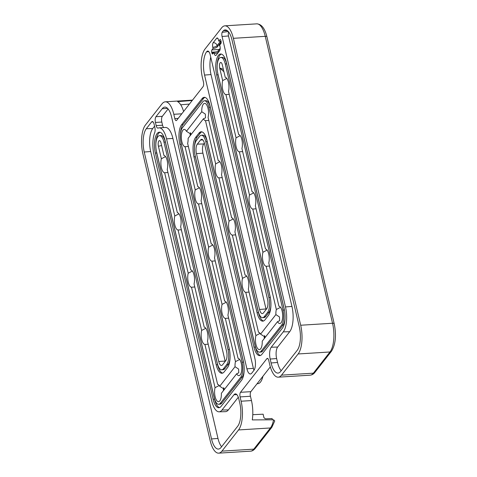 <?xml version="1.0" encoding="UTF-8"?>
<svg xmlns="http://www.w3.org/2000/svg" width="477" height="477" viewBox="0 0 477 477"><rect width="100%" height="100%" fill="white"/><g stroke="black" fill="none" stroke-linecap="round" stroke-linejoin="round"><path stroke-width="0.72" d="M205.015 49.036A21.656 8.419 -93.6 0 0 202.451 77.769L203.464 82.08A3.464 1.348 86.4 0 1 203.053 86.677L176.705 120.282A3.464 1.348 86.4 0 1 176.186 120.609A3.464 1.348 86.4 0 1 174.82 118.612L173.813 114.295A21.656 8.419 -93.6 0 0 165.304 101.816A21.656 8.419 -93.6 0 0 162.055 103.831L145.443 125.022A21.656 8.419 -93.6 0 0 142.879 153.749L210.178 440.665A21.656 8.419 -93.6 0 0 218.681 453.15A21.656 8.419 -93.6 0 0 221.93 451.135L238.542 429.944A21.656 8.419 -93.6 0 0 241.106 401.217L240.098 396.906A3.464 1.348 86.4 0 1 240.503 392.309L266.852 358.698A3.464 1.348 86.4 0 1 267.376 358.376A3.464 1.348 86.4 0 1 268.736 360.373L269.743 364.684A21.656 8.419 -93.6 0 0 278.252 377.17A21.656 8.419 -93.6 0 0 281.502 375.155L298.113 353.964A21.656 8.419 -93.6 0 0 300.677 325.236L233.378 38.315A21.656 8.419 -93.6 0 0 224.876 25.836A21.656 8.419 -93.6 0 0 221.626 27.851L205.015 49.036M262.934 376.264A17.887 6.952 86.4 0 1 257.944 383.681L257.049 383.77M252.768 414.68L263.125 414.197L263.948 417.721L265.403 418.842L272.093 418.532L272.391 419.796M221.93 451.135L253.8 449.149L270.411 427.964A2.6 2.194 38.1 0 0 271.902 427.213L274.74 420.935L273.571 419.796L252.279 419.903A21.656 8.419 86.4 0 0 251.462 400.573L250.449 396.262L240.098 396.906M192.201 100.516L177.623 101.625A21.656 8.419 86.4 0 1 183.597 111.487M270.316 366.849L250.86 391.665A3.464 1.348 -93.6 0 0 250.449 396.262M168.101 108.947L162.329 116.305A4.329 1.681 -93.6 0 0 161.816 122.052L155.442 122.446L156.194 125.63A4.329 1.681 86.4 0 0 157.893 128.128A4.329 1.681 86.4 0 0 158.108 128.08A19.056 7.405 86.4 0 1 159.062 127.86L165.436 127.46A19.056 7.405 86.4 0 1 172.918 138.443L225.138 361.083A6.928 2.695 -93.6 0 0 225.216 361.399M159.062 127.86A19.056 7.405 86.4 0 1 166.545 138.843L218.764 361.477A6.928 2.695 -93.6 0 0 221.483 365.471A6.928 2.695 -93.6 0 0 222.526 364.827L225.77 360.69A6.928 2.695 -93.6 0 0 226.593 351.495L171.613 117.098A17.327 6.732 -93.6 0 0 164.809 107.11A17.327 6.732 -93.6 0 0 162.21 108.726L155.955 116.704L162.329 116.305M154.023 154.81A18.818 7.316 86.4 0 1 154.679 132.725A4.573 1.777 86.4 0 0 154.84 127.359L154.095 124.169A4.573 1.777 86.4 0 0 152.324 121.534A4.573 1.777 86.4 0 0 151.608 121.963L146.314 128.718A17.566 6.827 -93.6 0 0 144.233 152.026L211.526 438.941A17.566 6.827 -93.6 0 0 218.526 449.06A17.566 6.827 -93.6 0 0 221.066 447.432L237.677 426.247A17.566 6.827 -93.6 0 0 239.752 402.94L238.834 399.022A8.902 3.458 -93.6 0 0 235.388 393.883A8.902 3.458 -93.6 0 0 234.004 394.717L221.972 410.059A18.818 7.316 86.4 0 1 219.038 411.818A18.818 7.316 86.4 0 1 211.758 400.966L154.023 154.81M154.572 126.202L152.735 128.54A17.327 6.732 -93.6 0 0 150.684 151.525L217.983 438.446A17.327 6.732 -93.6 0 0 221.614 446.734M161.816 122.052L162.562 125.236A4.329 1.681 -93.6 0 0 163.748 127.568M238.309 397.24L228.4 409.88A19.056 7.405 86.4 0 1 225.43 411.663L219.038 411.818M218.788 41.141A3.464 1.276 166.8 0 1 221.018 41.815A3.464 1.276 166.8 0 1 220.827 42.405L217.393 46.788A3.464 1.276 166.8 0 1 213.058 48.451L211.913 49.912A1.735 0.674 -93.6 0 0 211.71 52.208L211.895 52.995A1.735 0.674 -93.6 0 0 212.575 53.99A1.735 0.674 -93.6 0 0 212.837 53.829L213.982 52.369L214.256 53.543A3.464 1.348 86.4 0 0 215.616 55.541A3.464 1.348 86.4 0 0 216.135 55.219L219.575 50.836A3.464 1.348 86.4 0 0 219.986 46.239L219.706 45.065L220.851 43.604A1.735 0.674 -93.6 0 0 221.06 41.302L220.875 40.521A1.735 0.674 -93.6 0 0 220.195 39.519A1.735 0.674 -93.6 0 0 219.933 39.68L218.788 41.141L218.514 39.967A3.464 1.348 86.4 0 0 217.154 37.969A3.464 1.348 86.4 0 0 216.63 38.291L213.195 42.674A3.464 2.928 -141.9 0 1 217.118 45.613L217.393 46.788M220.481 41.32L217.118 45.613A3.464 1.276 -13.2 0 1 212.784 47.271L213.058 48.451M223.916 71.723L219.694 67.996A3.899 1.514 -93.6 0 1 220.738 62.463A3.899 1.514 -93.6 0 1 222.27 64.711L225.227 77.31A8.664 3.369 -93.6 0 1 228.441 82.3A8.664 3.369 -93.6 0 1 228.507 91.31L238.649 134.532A8.664 3.369 -93.6 0 1 241.863 139.528A8.664 3.369 -93.6 0 1 241.928 148.538L252.071 191.76A8.664 3.369 -93.6 0 1 255.284 196.751A8.664 3.369 -93.6 0 1 255.356 205.766L265.492 248.988A8.664 3.369 -93.6 0 1 268.712 253.979A8.664 3.369 -93.6 0 1 268.778 262.988L278.914 306.216A8.664 3.369 -93.6 0 1 282.134 311.207A8.664 3.369 -93.6 0 1 279.808 323.507A8.664 3.369 -93.6 0 1 277.536 321.647L279.629 320.717L279.462 316.937L275.885 314.593A8.664 3.369 -93.6 0 1 276.338 309.501L280.524 307.325M267.102 250.097L262.916 252.273A8.664 3.369 -93.6 0 0 262.982 261.283A8.664 3.369 -93.6 0 0 266.196 266.279L269.487 266.029M253.681 192.875L249.495 195.051A8.664 3.369 -93.6 0 0 249.56 204.061A8.664 3.369 -93.6 0 0 252.774 209.051L256.066 208.801M240.259 135.647L236.067 137.823A8.664 3.369 -93.6 0 0 236.139 146.833A8.664 3.369 -93.6 0 0 239.353 151.823L242.644 151.573M226.837 78.419L222.646 80.595A8.664 3.369 -93.6 0 0 222.711 89.604A8.664 3.369 -93.6 0 0 225.931 94.595L229.222 94.351M260.096 333.381L255.905 335.558A8.664 3.369 -93.6 0 0 256.024 344.782A8.664 3.369 -93.6 0 0 259.375 349.563A8.664 3.369 -93.6 0 0 262.225 341.18L277.536 321.647M265.325 337.227L260.567 334.127A8.664 3.369 -93.6 0 0 258.486 332.272L248.344 289.05A8.664 3.369 -93.6 0 0 248.278 280.035A8.664 3.369 -93.6 0 0 245.065 275.044L234.922 231.822A8.664 3.369 -93.6 0 0 234.857 222.813A8.664 3.369 -93.6 0 0 231.637 217.816L221.501 174.594A8.664 3.369 -93.6 0 0 221.435 165.585A8.664 3.369 -93.6 0 0 218.216 160.594L208.079 117.366A8.664 3.369 -93.6 0 0 208.014 108.357A8.664 3.369 -93.6 0 0 204.609 103.366A8.664 3.369 -93.6 0 0 201.765 111.743L205.343 114.086L205.509 117.867L203.417 118.803A8.664 3.369 -93.6 0 0 205.504 120.657L208.795 120.407M264.532 335.617A8.664 3.369 -93.6 0 0 264.204 338.652M246.675 276.159L242.483 278.335A8.664 3.369 -93.6 0 0 242.554 287.345A8.664 3.369 -93.6 0 0 245.768 292.335L249.06 292.085M233.253 218.931L229.061 221.107A8.664 3.369 -93.6 0 0 229.127 230.117A8.664 3.369 -93.6 0 0 232.347 235.107L235.638 234.857M219.831 161.703L215.64 163.879A8.664 3.369 -93.6 0 0 215.705 172.889A8.664 3.369 -93.6 0 0 218.925 177.879L222.216 177.635M203.417 118.803L188.105 138.336A8.664 3.369 -93.6 0 1 187.652 143.422L197.788 186.65A8.664 3.369 -93.6 0 1 201.008 191.641A8.664 3.369 -93.6 0 1 201.073 200.65L211.21 243.878A8.664 3.369 -93.6 0 1 214.429 248.869A8.664 3.369 -93.6 0 1 214.495 257.878L224.631 301.1A8.664 3.369 -93.6 0 1 227.851 306.097A8.664 3.369 -93.6 0 1 227.917 315.106L238.053 358.328A8.664 3.369 -93.6 0 1 241.273 363.319A8.664 3.369 -93.6 0 1 238.947 375.62A8.664 3.369 -93.6 0 1 236.681 373.765L238.768 372.835L238.601 369.055L235.024 366.712A8.664 3.369 -93.6 0 1 235.477 361.62L239.669 359.443M226.247 302.215L222.055 304.392A8.664 3.369 -93.6 0 0 222.121 313.401A8.664 3.369 -93.6 0 0 225.341 318.392L228.632 318.141M212.825 244.987L208.634 247.164A8.664 3.369 -93.6 0 0 208.699 256.173A8.664 3.369 -93.6 0 0 211.919 261.163L215.205 260.919M199.398 187.759L195.212 189.935A8.664 3.369 -93.6 0 0 195.278 198.945A8.664 3.369 -93.6 0 0 198.498 203.941L201.783 203.691M191.205 134.377L186.447 131.276A8.664 3.369 -93.6 0 0 184.182 129.422A8.664 3.369 -93.6 0 0 181.343 138.038A8.664 3.369 -93.6 0 0 185.07 146.713L188.361 146.463M190.412 132.767A8.664 3.369 -93.6 0 0 190.084 135.808M219.235 385.499L215.049 387.676A8.664 3.369 -93.6 0 0 215.169 396.9A8.664 3.369 -93.6 0 0 218.52 401.676A8.664 3.369 -93.6 0 0 221.364 393.298L236.681 373.765M224.464 389.339L219.712 386.245A8.664 3.369 -93.6 0 0 217.625 384.384L207.489 341.162A8.664 3.369 -93.6 0 0 207.423 332.153A8.664 3.369 -93.6 0 0 204.204 327.162L194.067 283.934A8.664 3.369 -93.6 0 0 193.996 274.925A8.664 3.369 -93.6 0 0 190.782 269.934L180.64 226.706A8.664 3.369 -93.6 0 0 180.574 217.697A8.664 3.369 -93.6 0 0 177.361 212.706L167.218 169.484A8.664 3.369 -93.6 0 0 167.153 160.475A8.664 3.369 -93.6 0 0 163.939 155.478L160.982 142.885A3.899 1.514 86.4 0 0 159.449 140.637A3.899 1.514 86.4 0 0 158.865 141.001A3.899 1.514 86.4 0 0 158.406 146.171A3.899 1.437 166.8 0 0 161.578 145.425M223.671 387.735A8.664 3.369 -93.6 0 0 223.343 390.77M205.814 328.271L201.628 330.448A8.664 3.369 -93.6 0 0 201.693 339.457A8.664 3.369 -93.6 0 0 204.907 344.448L208.199 344.203M192.392 271.043L188.206 273.22A8.664 3.369 -93.6 0 0 188.272 282.229A8.664 3.369 -93.6 0 0 191.486 287.226L194.777 286.975M181.355 229.747L178.064 229.997A8.664 3.369 -93.6 0 1 174.85 225.007A8.664 3.369 -93.6 0 1 174.779 215.998L178.97 213.821M167.934 172.519L164.643 172.769A8.664 3.369 -93.6 0 1 161.423 167.779A8.664 3.369 -93.6 0 1 161.357 158.769L165.549 156.593M245.768 292.335L255.905 335.558M232.347 235.107L242.483 278.335M218.925 177.879L229.061 221.107M205.504 120.657L215.64 163.879M215.049 387.676L204.907 344.448M201.628 330.448L191.486 287.226M188.206 273.22L178.064 229.997M174.779 215.998L164.643 172.769M161.357 158.769L158.406 146.171M219.712 386.245L235.024 366.712M225.341 318.392L235.477 361.62M211.919 261.163L222.055 304.392M198.498 203.941L208.634 247.164M185.07 146.713L195.212 189.935M186.447 131.276L201.765 111.743M260.567 334.127L275.885 314.593M266.196 266.279L276.338 309.501M252.774 209.051L262.916 252.273M239.353 151.823L249.495 195.051M225.931 94.595L236.067 137.823M223.367 69.386L219.694 67.996L222.646 80.595M225.257 63.96A11.263 4.376 -93.6 0 0 220.833 57.467L222.228 57.377A11.263 4.376 86.4 0 1 226.653 63.87L225.257 63.96L282.992 310.11A11.263 4.376 -93.6 0 1 281.657 325.052L261.229 351.108A11.263 4.376 -93.6 0 1 259.536 352.157L260.931 352.068A11.263 4.376 86.4 0 0 262.624 351.018L261.229 351.108M220.833 57.467A11.263 4.376 -93.6 0 0 217.81 73.452L270.03 296.092A14.727 5.724 86.4 0 1 268.283 315.625L265.039 319.769A14.727 5.724 86.4 0 1 262.827 321.14A14.727 5.724 86.4 0 1 257.043 312.65L208.872 107.259A11.263 4.376 -93.6 0 0 204.448 100.772A11.263 4.376 -93.6 0 0 202.761 101.822L182.327 127.878A11.263 4.376 -93.6 0 0 180.998 142.814L229.169 348.204A14.727 5.724 86.4 0 1 227.428 367.743L224.178 371.881A14.727 5.724 86.4 0 1 221.972 373.252A14.727 5.724 86.4 0 1 216.188 364.768L163.969 142.128A11.263 4.376 -93.6 0 0 159.545 135.641A11.263 4.376 -93.6 0 0 156.522 151.626L214.256 397.782A11.263 4.376 -93.6 0 0 218.681 404.269A11.263 4.376 -93.6 0 0 220.368 403.22L240.802 377.164A11.263 4.376 -93.6 0 0 242.131 362.228L193.96 156.838A14.727 5.724 86.4 0 1 195.701 137.298L198.945 133.161A14.727 5.724 86.4 0 1 201.157 131.789A14.727 5.724 86.4 0 1 206.94 140.274L255.117 345.664A11.263 4.376 -93.6 0 0 259.536 352.157M155.442 122.446A4.329 1.681 86.4 0 1 155.955 116.704M212.784 47.271A3.464 1.348 86.4 0 1 213.195 42.674M210.166 54.688A6.308 2.451 -93.6 0 0 207.722 51.057A6.308 2.451 -93.6 0 0 206.738 51.641L206.642 51.766A17.566 6.827 -93.6 0 0 204.567 75.068L259.542 309.466A7.173 2.79 -93.6 0 0 262.398 313.598A7.173 2.79 -93.6 0 0 263.435 312.93L266.685 308.792A7.173 2.79 -93.6 0 0 267.531 299.276L210.166 54.688M232.031 40.044A17.566 6.827 -93.6 0 0 225.227 29.914A17.566 6.827 -93.6 0 0 223.504 30.546L222.109 32.329A3.709 1.443 -93.6 0 0 222.055 36.473L285.49 306.926A18.818 7.316 86.4 0 1 283.26 331.885L271.234 347.226A8.902 3.458 -93.6 0 0 270.179 359.044L271.097 362.961A17.566 6.827 -93.6 0 0 278.097 373.08A17.566 6.827 -93.6 0 0 280.637 371.452L297.249 350.267A17.566 6.827 -93.6 0 0 299.323 326.96L232.031 40.044M246.925 368.84A8.902 3.458 -93.6 0 0 250.479 373.968A8.902 3.458 -93.6 0 0 251.761 373.145L253.859 370.462A8.902 3.458 -93.6 0 0 254.915 358.65L204.442 143.464A7.173 2.79 -93.6 0 0 201.67 139.326A7.173 2.79 -93.6 0 0 200.549 139.994L197.305 144.137A7.173 2.79 -93.6 0 0 196.458 153.654L246.925 368.84L253.382 368.339A8.664 3.369 -93.6 0 0 253.979 370.307M268.885 297.553L216.665 74.919A14.727 5.724 86.4 0 1 220.618 54.008A14.727 5.724 86.4 0 1 226.402 62.499L284.137 308.649A14.727 5.724 86.4 0 1 282.396 328.188L261.962 354.244A14.727 5.724 86.4 0 1 259.756 355.615A14.727 5.724 86.4 0 1 253.967 347.125L205.796 141.741A11.263 4.376 -93.6 0 0 201.372 135.247A11.263 4.376 -93.6 0 0 199.684 136.297L196.435 140.435A11.263 4.376 -93.6 0 0 195.105 155.377L243.276 360.767A14.727 5.724 86.4 0 1 241.535 380.3L221.107 406.356A14.727 5.724 86.4 0 1 218.895 407.728A14.727 5.724 86.4 0 1 213.112 399.243L155.377 153.087A14.727 5.724 86.4 0 1 159.33 132.183A14.727 5.724 86.4 0 1 165.114 140.667L217.333 363.307A11.263 4.376 -93.6 0 0 221.757 369.794A11.263 4.376 -93.6 0 0 223.445 368.745L226.688 364.607A11.263 4.376 -93.6 0 0 228.024 349.665L179.853 144.275A14.727 5.724 86.4 0 1 181.594 124.741L202.021 98.685A14.727 5.724 86.4 0 1 204.234 97.314A14.727 5.724 86.4 0 1 210.017 105.799L258.188 311.189A11.263 4.376 -93.6 0 0 262.612 317.682A11.263 4.376 -93.6 0 0 264.306 316.633L267.549 312.489A11.263 4.376 -93.6 0 0 268.885 297.553L270.274 297.463L218.061 74.829A14.727 5.724 86.4 0 1 217.584 72.373M190.77 134.937A2.6 1.008 86.4 0 1 190.776 133.25M224.029 389.9A2.6 1.008 86.4 0 1 224.035 388.218M264.89 337.788A2.6 1.008 86.4 0 1 264.896 336.1M217.16 65.558A14.727 5.724 86.4 0 1 221.322 54.074M262.612 317.682L264.008 317.593A11.263 4.376 -93.6 0 0 265.701 316.543L268.945 312.405A11.263 4.376 -93.6 0 0 270.93 305.358M270.507 298.548A11.263 4.376 -93.6 0 0 270.274 297.463M204.448 100.772L205.843 100.683A11.263 4.376 86.4 0 1 210.268 107.176L258.439 312.566A14.727 5.724 -93.6 0 0 263.519 320.985M180.342 134.919A14.727 5.724 86.4 0 1 182.989 124.652L203.417 98.596A14.727 5.724 86.4 0 1 204.937 97.38M229.646 350.667A11.263 4.376 -93.6 0 0 229.419 349.581L181.242 144.191A14.727 5.724 86.4 0 1 180.765 141.735M221.757 369.794L223.147 369.711A11.263 4.376 -93.6 0 0 224.84 368.661L228.084 364.517A11.263 4.376 -93.6 0 0 230.069 357.476M159.545 135.641L160.94 135.551A11.263 4.376 86.4 0 1 165.364 142.045L217.578 364.678A14.727 5.724 -93.6 0 0 222.658 373.097M219.587 407.579A14.727 5.724 86.4 0 1 214.507 399.154L156.772 153.004A14.727 5.724 86.4 0 1 156.295 150.541M155.872 143.732A14.727 5.724 86.4 0 1 160.033 132.248M244.176 370.033A11.263 4.376 86.4 0 1 242.191 377.08L221.763 403.137A11.263 4.376 86.4 0 1 220.076 404.186L218.681 404.269M194.878 154.292A14.727 5.724 -93.6 0 0 195.349 156.748L243.526 362.138A11.263 4.376 86.4 0 1 243.753 363.224M201.86 131.855A14.727 5.724 -93.6 0 0 200.34 133.071L197.096 137.215A14.727 5.724 -93.6 0 0 194.449 147.482M260.442 355.46A14.727 5.724 86.4 0 1 255.362 347.041L207.191 141.651A11.263 4.376 -93.6 0 0 202.767 135.158L201.372 135.247M285.037 317.921A11.263 4.376 86.4 0 1 283.052 324.962L262.624 351.018M226.653 63.87L284.387 310.026A11.263 4.376 86.4 0 1 284.614 311.105M204.365 143.148L203.727 143.959A6.928 2.695 -93.6 0 0 202.91 153.153L253.382 368.339M227.517 30.82L223.504 30.546M228.608 31.953A3.464 1.348 -93.6 0 0 228.507 35.972L291.942 306.425A19.056 7.405 86.4 0 1 289.688 331.712L277.656 347.053A8.664 3.369 -93.6 0 0 276.63 358.543L277.548 362.46A17.327 6.732 -93.6 0 0 281.186 370.748M228.28 31.56L222.109 32.329M210.739 57.151A17.327 6.732 -93.6 0 0 211.019 74.573L265.993 308.965A6.928 2.695 -93.6 0 0 266.13 309.495M213.982 52.369A3.464 1.276 -13.2 0 0 218.311 50.711L220.201 48.302M219.992 46.275A6.499 2.397 -13.2 0 1 219.557 45.661A6.499 2.397 -13.2 0 1 220.69 43.806M189.411 104.075L180.729 104.791M278.252 377.17L310.116 375.184A21.656 8.419 -93.6 0 0 313.365 373.169A2.6 2.194 38.1 0 0 314.862 372.418L331.473 351.233C335.623 344.406 336.535 335.248 334.21 323.752L266.917 36.836C264.884 28.405 261.491 24.077 256.739 23.85L224.876 25.836M281.502 375.155L313.365 373.169L329.977 351.978L298.113 353.964M238.542 429.944L270.411 427.964A21.656 8.419 -93.6 0 0 273.571 419.796M241.106 401.217L251.462 400.573M181.785 113.8L173.813 114.295M172.918 138.443L166.545 138.843M167.588 108.392L162.21 108.726M153.075 121.921L151.608 121.963M152.735 128.54L146.314 128.718M267.931 358.632L266.852 358.698M240.503 392.309L250.86 391.665M174.82 118.612L178.177 118.403M220.827 42.405L220.583 41.368M250.55 451.164A21.656 8.419 -93.6 0 0 253.8 449.149A2.6 2.194 38.1 0 0 255.29 448.398C253.728 450.222 252.148 451.147 250.55 451.164L218.681 453.15M300.677 325.236L332.541 323.251L265.248 36.335L233.378 38.315M266.917 36.836A2.6 0.96 -13.2 0 0 265.248 36.335A21.656 8.419 -93.6 0 0 256.739 23.85M331.473 351.233A2.6 2.194 38.1 0 1 329.977 351.978A21.656 8.419 -93.6 0 0 332.541 323.251A2.6 0.96 -13.2 0 1 334.21 323.752M216.665 74.919L218.061 74.829M267.549 312.489L268.945 312.405M264.306 316.633L265.701 316.543M258.439 312.566L257.043 312.65M210.268 107.176L208.872 107.259M202.021 98.685L203.417 98.596M181.594 124.741L182.989 124.652M179.853 144.275L181.242 144.191M228.024 349.665L229.419 349.581M226.688 364.607L228.084 364.517M223.445 368.745L224.84 368.661M217.578 364.678L216.188 364.768M165.364 142.045L163.969 142.128M155.377 153.087L156.772 153.004M213.112 399.243L214.507 399.154M221.763 403.137L220.368 403.22M242.191 377.08L240.802 377.164M243.526 362.138L242.131 362.228M195.349 156.748L193.96 156.838M197.096 137.215L195.701 137.298M200.34 133.071L198.945 133.161M205.796 141.741L207.191 141.651M253.967 347.125L255.362 347.041M283.052 324.962L281.657 325.052M284.387 310.026L282.992 310.11M225.138 361.083L218.764 361.477M228.4 409.88L221.972 410.059M236.86 394.64L234.004 394.717M217.983 438.446L211.526 438.941M150.684 151.525L144.233 152.026M202.91 153.153L196.458 153.654M203.727 143.959L197.305 144.137M202.85 139.934L200.549 139.994M277.548 362.46L271.097 362.961M276.63 358.543L270.179 359.044M277.656 347.053L271.234 347.226M289.688 331.712L283.26 331.885M291.942 306.425L285.49 306.926M228.507 35.972L222.055 36.473M208.765 51.588L206.738 51.641M265.993 308.965L259.542 309.466M211.019 74.573L204.567 75.068M208.866 51.701L206.642 51.766M218.311 50.711L218.585 51.886L219.897 50.216M218.621 52.047A3.464 2.928 -141.9 0 0 218.585 51.886A3.464 1.276 -13.2 0 1 214.256 53.543M216.63 38.291A3.464 2.928 -141.9 0 1 217.9 38.452M219.301 49.453L211.913 49.912M220.475 39.651L219.933 39.68M216.212 51.927L211.71 52.208M213.571 52.887L211.895 52.995M156.194 125.63L162.562 125.236M310.116 375.184C312.071 374.964 313.651 374.046 314.862 372.418M192.511 100.122L165.304 101.816M255.29 448.398L271.902 427.213"/></g></svg>
